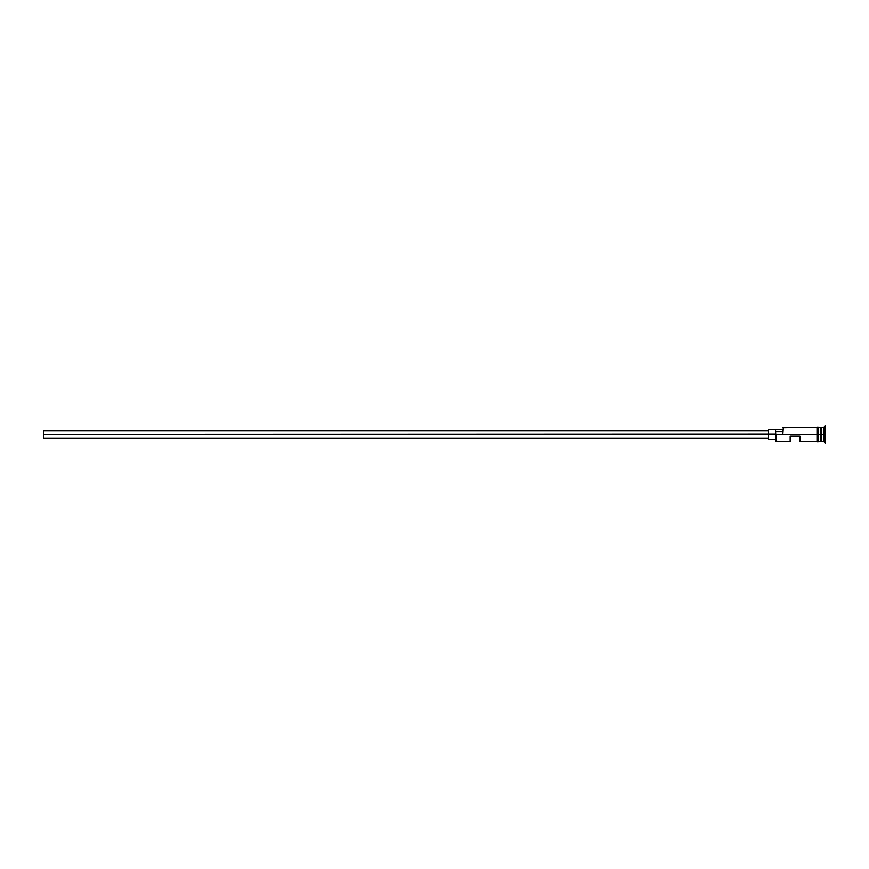 <?xml version="1.0" encoding="UTF-8"?>
<svg xmlns="http://www.w3.org/2000/svg" width="869" height="869" viewBox="0 0 869 869"><rect width="100%" height="100%" fill="white"/><g stroke="black" fill="none" stroke-linecap="round" stroke-linejoin="round"><path stroke-width="1.3" d="M776.017 434.5L775.528 441.333L775.528 434.25L43.45 434.5L43.45 438.161L43.45 434.5L768.207 434.5L768.207 439.377L768.207 434.5L775.528 434.5L775.528 431.795L782.85 431.795L775.528 431.795L775.528 429.492L776.017 441.821L776.017 434.5L817.012 434.5L776.017 434.5M825.55 443.038L823.845 441.821L820.912 441.571L820.912 434.5L820.673 441.821L820.673 427.179L821.162 441.571L821.401 427.179L821.401 441.821L821.401 434.5L823.845 434.5L823.845 441.821L823.845 434.5L821.401 434.5L821.401 427.179L823.845 427.179L823.845 434.5L823.845 427.179L825.061 425.962L825.061 434.5L823.845 434.5L825.061 434.5L825.061 443.038L825.55 425.962L825.55 443.038L825.55 425.962M790.171 441.821L790.171 435.966L799.925 435.966L799.925 441.821L799.925 435.966L790.171 435.966L790.171 441.821L775.528 441.333M818.229 441.821L820.673 441.821L820.673 434.5L817.012 434.5L817.012 441.941L818.229 441.941L818.229 427.059L817.012 427.059L817.012 434.5L820.673 434.5L820.673 427.179L818.229 427.179M782.85 434.25L783.338 427.179L782.85 434.25M818.229 441.8L818.229 427.2M817.012 427.2L817.012 441.8M768.207 429.623L768.207 434.5L768.207 429.623L775.528 429.623M43.45 430.839L43.45 434.5L43.45 430.839L768.207 430.839M768.207 438.161L43.45 438.161M775.528 439.377L768.207 439.377M817.012 441.821L799.925 441.821M817.012 427.179L782.85 427.667M775.528 429.492L782.85 429.492"/></g></svg>
